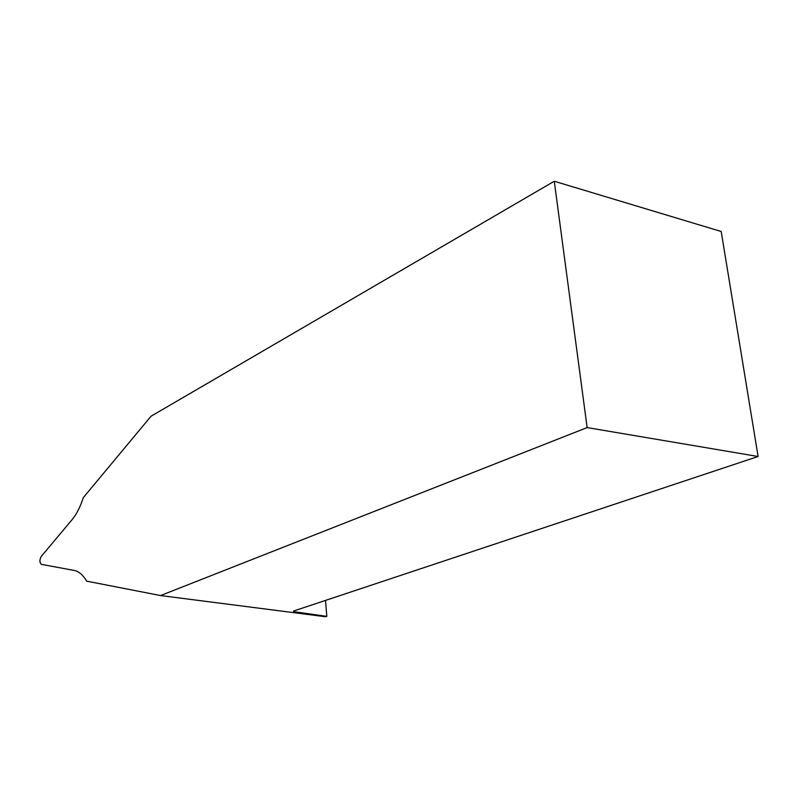 <?xml version="1.0" encoding="UTF-8"?>
<svg xmlns="http://www.w3.org/2000/svg" width="798" height="798" viewBox="0 0 798 798"><rect width="100%" height="100%" fill="white"/><g stroke="black" fill="none" stroke-linecap="round" stroke-linejoin="round"><path stroke-width="1.2" d="M325.494 600.415L326.811 616.375L325.624 616.754L160.548 595.557L86.653 581.144C82.982 574.909 78.753 571.318 73.945 570.39L41.356 564.356C39.541 562.62 39.461 560.036 41.107 556.615L72.01 519.737C76.528 514.291 80.289 506.93 83.281 497.653L151.071 416.197L554.271 181.246L721.202 231.5L758.1 456.496L587.138 427.588L160.548 595.557M587.138 427.588L554.271 181.246M758.1 456.496L293.425 611.078L294.093 611.717L294.023 610.879M294.093 611.717L326.811 616.375"/></g></svg>
